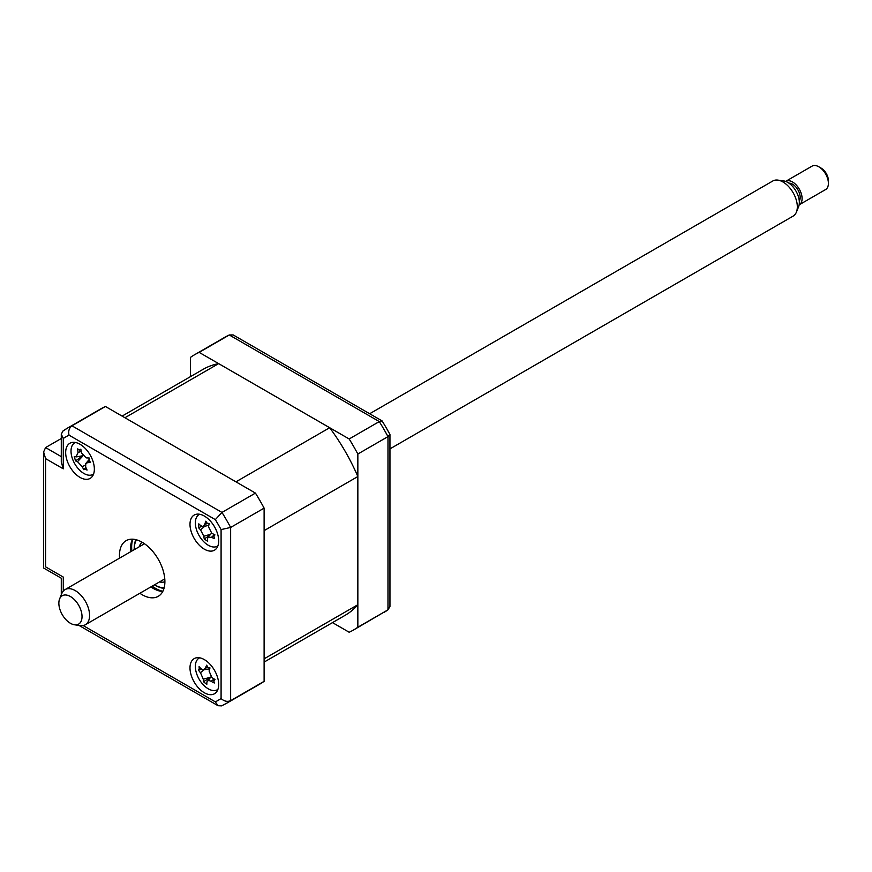 <?xml version="1.0" encoding="UTF-8"?>
<svg xmlns="http://www.w3.org/2000/svg" width="872" height="872" viewBox="0 0 872 872"><rect width="100%" height="100%" fill="white"/><g stroke="black" fill="none" stroke-linecap="round" stroke-linejoin="round"><path stroke-width="1.31" d="M264.118 662.088L345.17 615.294A142.016 81.99 -120 0 0 357.847 604.721L264.118 658.829L264.118 530.634L357.847 476.526A142.016 81.99 -120 0 0 329.671 427.727L235.941 481.835L124.925 417.743L218.654 363.624A142.016 81.99 -120 0 0 203.154 369.314L122.102 416.108M329.671 427.727L218.654 363.624M357.847 604.721L357.847 476.526M204.342 692.75A20.285 11.718 -120 0 0 214.49 693.752A20.285 11.718 -120 0 0 217.597 677.49A20.285 11.718 -120 0 0 204.342 659.614A20.285 11.718 -120 0 0 194.205 658.611A20.285 11.718 -120 0 0 191.088 674.874A20.285 11.718 -120 0 0 204.342 692.75M204.342 549.175A20.285 11.718 -120 0 0 214.49 550.188A20.285 11.718 -120 0 0 217.597 533.926A20.285 11.718 -120 0 0 204.342 516.05A20.285 11.718 -120 0 0 194.205 515.047A20.285 11.718 -120 0 0 191.088 531.299A20.285 11.718 -120 0 0 204.342 549.175M80.006 477.398A20.285 11.718 -120 0 0 90.154 478.401A20.285 11.718 -120 0 0 93.26 462.138A20.285 11.718 -120 0 0 80.006 444.262A20.285 11.718 -120 0 0 69.869 443.259A20.285 11.718 -120 0 0 66.763 459.522A20.285 11.718 -120 0 0 80.006 477.398M139.869 593.265A32.122 18.552 -120 0 0 142.18 594.737A32.122 18.552 -120 0 0 158.235 596.328A32.122 18.552 -120 0 0 163.162 570.582A32.122 18.552 -120 0 0 142.18 542.275A32.122 18.552 -120 0 0 126.113 540.684A32.122 18.552 -120 0 0 119.584 558.124M150.867 586.911A32.122 18.552 -120 0 0 153.178 588.382A32.122 18.552 -120 0 0 162.77 591.467M132.588 539.19A32.122 18.552 -120 0 0 130.582 551.78M221.085 698.527L221.085 529.587A152.164 87.854 -120 0 0 215.33 519.625L69.03 435.161A152.164 87.854 -120 0 0 63.275 438.485L61.291 434.202L62.926 431.051L67.493 428.108A158.922 91.756 60 0 1 71.962 425.808L221.968 512.42A158.922 91.756 60 0 1 230.644 527.451L230.644 700.663A158.922 91.756 60 0 1 226.426 703.377L221.586 705.873L218.044 705.71L215.33 701.851A152.164 87.854 -120 0 0 221.085 698.527C224.126 701.317 227.309 702.025 230.644 700.663L264.118 681.337A158.922 91.756 60 0 1 259.9 684.051L226.426 703.377M63.275 438.485L63.275 468.842L61.291 462.171L61.291 434.202M69.03 435.161C68.136 431.139 69.106 428.021 71.962 425.808L105.436 406.483L255.442 493.094L221.968 512.42L215.33 519.625M221.085 529.587L230.644 527.451L264.118 508.125L264.118 681.337M61.291 438.507L45.584 447.576L43.6 451.958L45.584 458.618L45.584 566.855C43.001 568.337 43.001 568.337 45.584 566.855L63.275 577.068C60.691 578.55 60.691 578.55 63.275 577.068L63.275 591.096M63.275 430.823A158.922 91.756 60 0 1 67.493 428.108L100.967 408.783A158.922 91.756 60 0 1 105.436 406.483M255.442 493.094A158.922 91.756 60 0 1 264.118 508.125M190.478 376.628L190.478 357.378A158.922 91.756 60 0 1 194.696 354.675A158.922 91.756 60 0 1 199.154 352.375L349.171 438.976A158.922 91.756 60 0 1 357.847 454.018L357.847 627.23A158.922 91.756 60 0 1 353.629 629.944A158.922 91.756 60 0 1 349.171 632.244L332.494 622.619M199.154 352.375L229.282 334.979A158.922 91.756 -120 0 0 224.823 337.279L194.696 354.675M349.171 438.976L379.287 421.579L229.282 334.979L233.162 334.924L382.11 420.925L379.287 421.579A158.922 91.756 -120 0 1 387.975 436.621L357.847 454.018M357.847 627.23L387.975 609.833L387.975 436.621L389.958 434.507A156.993 90.644 -120 0 0 382.11 420.925M353.629 629.944L387.975 609.833L389.958 606.509L389.958 434.507M224.823 337.279L229.282 334.979M139.226 546.788A22.999 13.276 60 0 1 142.049 542.199M154.508 584.818A29.081 16.786 -120 0 0 154.78 584.97A29.081 16.786 -120 0 0 164.165 587.772M155.739 585.526L154.78 584.97L155.739 585.526A30.433 17.571 60 0 0 164.001 588.393M136.49 539.822A29.081 16.786 -120 0 0 134.212 549.36A29.081 16.786 -120 0 0 134.223 549.676M134.212 549.36L134.212 548.259A30.433 17.571 60 0 1 135.869 539.67M164.895 581.766A22.999 13.276 60 0 1 159.511 581.929M214.948 534.896L213.891 536.422L214.632 538.645A46.205 35.262 168.2 0 1 211.427 537.316L207.95 537.425L207.525 538.809A46.205 15.805 111.9 0 0 207.667 541.294L204.266 538.972A46.205 30.509 -39.9 0 1 203.808 536.258L200.571 529.882A46.205 35.262 168.2 0 1 198.489 527.582L198.805 523.843A46.205 20.557 16.7 0 0 200.92 525.794L202.958 526.514L204.822 524.312A46.205 30.509 -39.9 0 1 205.77 521.183L207.198 523.244L209.171 523.516A46.205 15.805 111.9 0 0 208.539 526.852L211.776 533.228A46.205 20.557 16.7 0 0 214.948 534.896L214.305 535.375L214.785 534.808M199.688 514.251A18.258 10.54 -120 0 0 195.993 527.92A18.258 10.54 -120 0 0 207.067 544.499A18.258 10.54 -120 0 0 217.913 545.828M209.738 535.31L204.266 538.972M201.955 526.416L198.489 527.582M198.435 670.11L199.241 669.053L199.099 666.633A46.205 22.846 22.2 0 0 201.203 668.9L203.601 669.892L205.421 668.094A46.205 27.435 -35.9 0 1 206.642 665.194L207.972 667.385L209.989 667.908A46.205 12.731 116.4 0 0 209.084 671.058L211.885 677.555A46.205 22.846 22.2 0 0 215.003 679.506L213.771 680.814L214.327 682.994A46.205 37.551 174 0 1 211.155 681.348C208.713 680.138 207.307 680.4 206.926 682.155A46.205 12.731 116.4 0 0 206.795 684.422L203.438 681.708A46.205 27.435 -35.9 0 1 203.274 679.19L200.462 672.693A46.205 37.551 174 0 1 198.435 670.11L201.596 669.26M199.688 657.826A18.258 10.54 -120 0 0 195.611 663.668A18.258 10.54 -120 0 0 202.5 683.931A18.258 10.54 -120 0 0 217.913 689.392M215.003 679.506L213.771 680.814M210.98 676.825L206.926 682.155M210.152 677.806L203.438 681.708M76.093 456.863L78.033 452.579A46.205 40.842 -67.9 0 1 77.706 448.862L79.341 450.039L80.867 449.178A46.205 26.138 86.6 0 0 81.488 452.928L86.165 457.876A46.205 6.551 -3.7 0 0 89.227 458.007L89.02 460.274L90.535 462.411A46.205 21.255 149.2 0 1 87.592 462.683L85.794 463.49L85.652 466.967A46.205 26.138 86.6 0 0 87.058 470.063L85.009 469.125L83.897 469.746A46.205 40.842 -67.9 0 1 82.197 466.618L77.521 461.67A46.205 21.255 149.2 0 1 75.537 460.907L74.24 456.503A46.205 6.551 -3.7 0 0 76.093 456.863L76.573 456.863M75.352 442.475A18.258 10.54 -120 0 0 72.986 460.165A18.258 10.54 -120 0 0 88.868 475.196A18.258 10.54 -120 0 0 93.576 474.041M79.341 450.039L80.954 449.799M85.009 469.125L83.897 469.746M85.838 467.414L84.072 469.409M83.134 455.5L75.537 460.907M777.857 180.112L783.623 180.907A16.383 9.461 60 0 1 787.754 182.412A16.383 9.461 60 0 1 798.578 206.806L796.376 212.201A20.285 11.718 -120 0 0 782.969 181.986A20.285 11.718 -120 0 0 777.857 180.112A20.285 11.718 -120 0 0 772.832 180.973L369.663 413.742M389.958 448.884L793.117 216.114A20.285 11.718 -120 0 0 796.376 212.201M821.228 168.176L818.841 166.792L821.228 168.176A10.148 5.853 60 0 1 828.4 180.602L828.4 183.36A13.527 7.804 -120 0 0 818.841 166.792L818.841 166.792A13.527 7.804 -120 0 0 812.072 166.127L785.77 181.311A13.527 7.804 60 0 1 792.539 181.986A13.527 7.804 60 0 1 801.368 193.9A13.527 7.804 60 0 1 799.297 204.735A13.527 7.804 60 0 1 799.144 204.822M799.297 204.735L825.599 189.551A13.527 7.804 -120 0 0 828.4 183.36M70.447 623.295A16.383 9.461 -120 0 0 74.578 624.799A16.383 9.461 -120 0 0 81.837 614.073A16.383 9.461 -120 0 0 70.447 596.546A16.383 9.461 -120 0 0 59.623 598.901A16.383 9.461 -120 0 0 70.447 623.295M59.623 598.901L61.825 593.505A20.285 11.718 60 0 1 65.084 589.592A20.285 11.718 60 0 1 75.232 590.595A20.285 11.718 60 0 1 88.486 608.471A20.285 11.718 60 0 1 85.369 624.734A20.285 11.718 60 0 1 80.344 625.584L74.578 624.799M788.92 183.153A10.824 6.246 60 0 1 792.539 184.188A10.824 6.246 60 0 1 799.275 201.094M63.275 468.842L45.584 458.618M83.156 625.54L215.33 701.851M45.584 447.576L61.291 456.645M383.756 612.547A158.922 91.756 -120 0 0 387.975 609.833M162.868 591.281A33.812 19.522 60 0 1 155.565 588.382A33.812 19.522 60 0 1 152.186 586.158M131.901 551.017A33.812 19.522 60 0 1 132.795 539.201M214.49 534.667L211.427 537.316M210.653 534.231L203.808 536.258M204.855 526.165L200.571 529.882M207.623 523.473L204.822 524.312M207.983 667.396L205.421 668.094M214.076 678.95L211.155 681.348M210.686 677.173L203.274 679.19M203.939 669.827L200.462 672.693M89.271 460.896L87.592 462.683M85.249 465.288L82.197 466.618M82.873 455.98L77.521 461.67M81.183 451.216L78.033 452.579M218.044 705.71L78.949 625.398M61.291 594.813L61.291 578.212L43.6 567.999L43.6 451.958M207.95 537.425L211.591 533.119M202.958 526.514L208.79 525.456M203.601 669.892L209.727 668.78M214.131 680.051L214.73 679.343M85.794 463.49L88.922 459.806M76.616 456.863L82.709 455.762M85.369 624.734L164.775 578.888M65.084 589.592L144.49 543.747"/></g></svg>
